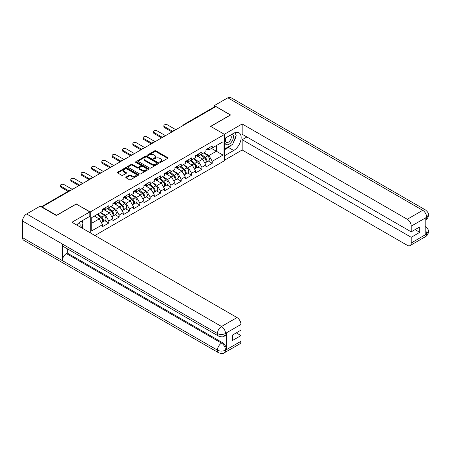 <?xml version="1.0" encoding="UTF-8"?>
<svg xmlns="http://www.w3.org/2000/svg" width="451" height="451" viewBox="0 0 451 451"><rect width="100%" height="100%" fill="white"/><g stroke="black" fill="none" stroke-linecap="round" stroke-linejoin="round"><path stroke-width="0.68" d="M159.829 162.349A0.643 0.372 0 0 0 160.736 162.349L167.654 158.352A0.919 0.53 0 0 0 167.924 157.98A0.919 0.53 0 0 0 167.654 157.602L155.939 150.843A0.919 0.53 0 0 0 154.637 150.843L147.725 154.834A0.643 0.372 0 0 0 148.633 155.358L149.529 154.84A2.943 1.703 0 0 1 153.695 154.84L154.67 155.403A2.943 1.703 0 0 1 155.533 156.61A2.943 1.703 0 0 1 154.67 157.811L153.774 158.324A0.643 0.372 0 0 0 154.687 158.853L155.584 158.335A2.943 1.703 0 0 1 159.744 158.335L160.719 158.899A2.943 1.703 0 0 1 161.582 160.099A2.943 1.703 0 0 1 160.719 161.306L159.829 161.819A0.643 0.372 0 0 0 159.829 162.349L159.829 161.819M126.071 177.063A0.919 0.53 0 0 0 125.801 177.44A0.919 0.53 0 0 0 126.071 177.812L129.358 179.712A0.919 0.53 0 0 0 130.66 179.712L138.339 175.281A0.919 0.53 0 0 0 138.609 174.903A0.919 0.53 0 0 0 138.339 174.526L126.624 167.766A0.919 0.53 0 0 0 125.322 167.766L117.643 172.197A0.919 0.53 0 0 0 117.378 172.575A0.919 0.53 0 0 0 117.643 172.947L121.612 175.242A0.919 0.53 0 0 0 122.914 175.242L126.201 173.342A0.919 0.53 0 0 0 126.472 172.97A0.919 0.53 0 0 0 126.201 172.592L124.234 171.459A2.464 1.421 0 0 1 123.512 170.45A2.464 1.421 0 0 1 125.034 169.136A2.464 1.421 0 0 1 127.718 169.446L135.424 173.9A2.464 1.421 0 0 1 136.146 174.903A2.464 1.421 0 0 1 134.629 176.217A2.464 1.421 0 0 1 131.946 175.907L130.66 175.168A0.919 0.53 0 0 0 129.358 175.168L126.071 177.063L126.071 177.812M76.315 203.92L56.555 215.324L42.039 206.941L215.86 106.588L230.376 114.971L210.623 126.376L224.542 134.415L90.234 211.959L76.315 204.111M149.597 168.026A0.919 0.53 0 0 0 150.899 168.026L158.577 163.595A0.919 0.53 0 0 0 158.842 163.217A0.919 0.53 0 0 0 158.577 162.845L146.863 156.08A0.919 0.53 0 0 0 145.56 156.08L137.882 160.517A0.919 0.53 0 0 0 137.611 160.889A0.919 0.53 0 0 0 137.882 161.266L149.597 168.026M135.898 162.484A0.643 0.372 0 0 1 136.546 162.574L136.546 161.813L148.458 168.685A0.919 0.53 0 0 1 148.729 169.063A0.919 0.53 0 0 1 148.458 169.435L140.78 173.872A0.919 0.53 0 0 1 139.477 173.872L127.763 167.107L127.763 166.357A0.919 0.53 0 0 0 127.492 166.735A0.919 0.53 0 0 0 127.763 167.107M127.763 166.357L131.049 164.457A0.919 0.53 0 0 1 132.352 164.457L137.104 167.203A0.919 0.53 0 0 0 138.401 167.203L140.582 165.945A0.919 0.53 0 0 0 140.853 165.568A0.919 0.53 0 0 0 140.582 165.19L135.638 162.337A0.643 0.372 0 0 1 136.546 161.813M90.234 232.817L90.234 211.959M94.907 235.512L224.542 160.669L224.542 134.415M104.897 220.731L108.832 222.997L108.832 221.007L105.517 215.268L100.607 212.438M108.832 222.997L102.535 226.633L102.535 224.643L91.762 230.867L91.762 217.545L102.535 211.327L102.535 209.337L108.832 205.701L108.832 207.691L112.874 205.357L112.874 203.367L119.171 199.731L119.171 201.721L123.213 199.381L123.213 197.391L129.516 193.755L129.516 195.745L133.558 193.411L133.558 191.421L139.855 187.785L139.855 189.775L143.897 187.441L143.897 185.451L150.194 181.815L150.194 183.805L154.242 181.471L154.242 179.481L160.539 175.845L160.539 177.835L164.581 175.501L164.581 173.511L170.878 169.875L170.878 171.865L174.926 169.531L174.926 167.541L181.223 163.905L181.223 165.895L185.265 163.561L185.265 161.571L191.562 157.935L191.562 159.925L195.604 157.591L195.604 155.601L201.907 151.964L201.907 153.954L205.949 151.621L205.949 149.631L212.246 145.994L212.246 147.984L223.019 141.761L223.019 155.082L212.246 161.3L208.931 155.561L204.027 152.731M208.311 161.024L212.246 163.29L212.246 161.3M212.246 163.29L205.949 166.926L205.949 164.936L201.907 167.27L198.592 161.531L193.682 158.701M197.972 166.994L201.907 169.26L201.907 167.27M201.907 169.26L195.604 172.896L195.604 170.906L191.562 173.246L188.247 167.501L183.343 164.671M187.627 172.964L191.562 175.236L191.562 173.246M191.562 175.236L185.265 178.872L185.265 176.877L181.223 179.216L177.908 173.472L173.004 170.641M177.288 178.934L181.223 181.206L181.223 179.216M181.223 181.206L174.926 184.842L174.926 182.852L170.878 185.186L167.563 179.442L162.659 176.612M166.949 184.904L170.878 187.176L170.878 185.186M170.878 187.176L164.581 190.812L164.581 188.822L160.539 191.156L157.224 185.412L152.32 182.582M156.604 190.874L160.539 193.146L160.539 191.156M160.539 193.146L154.242 196.783L154.242 194.793L150.194 197.126L146.879 191.387L141.975 188.552M146.265 196.845L150.194 199.116L150.194 197.126M150.194 199.116L143.897 202.753L143.897 200.763L139.855 203.097L136.54 197.358L131.636 194.522M135.92 202.815L139.855 205.087L139.855 203.097M139.855 205.087L133.558 208.723L133.558 206.733L129.516 209.067L126.201 203.328L121.291 200.492M125.581 208.785L129.516 211.057L129.516 209.067M129.516 211.057L123.213 214.693L123.213 212.703L119.171 215.037L115.856 209.298L110.952 206.462M115.236 214.755L119.171 217.027L119.171 215.037M119.171 217.027L112.874 220.663L112.874 218.673L108.832 221.007M104.232 208.864L105.517 209.602L108.832 207.691M105.517 215.268L109.559 212.934L103.369 209.36M112.874 218.673L109.559 212.934M114.577 202.894L115.856 203.632L119.171 201.721M115.856 209.298L119.898 206.964L113.714 203.39M123.213 212.703L119.898 206.964M124.916 196.924L126.201 197.662L129.516 195.745M126.201 203.328L130.243 200.994L124.053 197.42M133.558 206.733L130.243 200.994M135.261 190.953L136.54 191.692L139.855 189.775M136.54 197.358L140.582 195.024L134.398 191.45M143.897 200.763L140.582 195.024M145.6 184.983L146.879 185.722L150.194 183.805M146.879 191.387L150.927 189.048L144.737 185.479M154.242 194.793L150.927 189.048M155.945 179.008L157.224 179.752L160.539 177.835M157.224 185.412L161.266 183.078L155.082 179.509M164.581 188.822L161.266 183.078M166.284 173.037L167.563 173.782L170.878 171.865M167.563 179.442L171.611 177.108L165.421 173.539M174.926 182.852L171.611 177.108M176.623 167.067L177.908 167.806L181.223 165.895M177.908 173.472L181.95 171.138L175.766 167.563M185.265 176.877L181.95 171.138M186.968 161.097L188.247 161.836L191.562 159.925M188.247 167.501L192.289 165.167L186.105 161.593M195.604 170.906L192.289 165.167M197.307 155.127L198.592 155.866L201.907 153.954M198.592 161.531L202.634 159.197L196.444 155.623M205.949 164.936L202.634 159.197M214.868 107.163L184.837 124.504M184.414 124.747A1.404 0.812 120 0 1 184.769 124.465A1.404 0.812 60 0 0 184.064 124.391L214.095 107.056A1.404 0.812 60 0 1 214.8 107.124M207.652 149.157L208.931 149.895L212.246 147.984M208.931 155.561L216.39 151.254L216.39 145.588L223.019 141.761M211.485 148.424L223.019 155.082M42.039 206.941L42.039 207.285M91.762 223.211L99.22 218.904L94.31 216.074M102.535 224.643L99.22 218.904M160.082 162.439L160.719 162.067A2.943 1.703 0 0 0 161.582 160.866L161.582 160.099M155.533 156.61L155.533 157.371A2.943 1.703 0 0 1 154.67 158.577L154.033 158.944M167.642 158.363L155.939 151.604A0.919 0.53 0 0 0 154.637 151.604L147.984 155.448M158.56 163.6L146.863 156.847A0.919 0.53 0 0 0 145.56 156.847L137.893 161.272L137.882 160.517M156.948 163.482A0.643 0.372 0 0 0 156.948 162.958L146.665 157.021A0.643 0.372 0 0 0 145.758 157.021L144.81 157.568A2.943 1.703 0 0 0 143.948 158.769A2.943 1.703 0 0 0 144.81 159.97L151.84 164.029A2.943 1.703 0 0 0 156.007 164.029L156.948 163.482L156.948 164.249A0.643 0.372 0 0 0 157.134 163.984L157.134 163.217M143.948 158.769L143.948 159.536A2.943 1.703 0 0 0 144.81 160.736L144.81 159.97M156.948 164.249L156.007 164.795A2.943 1.703 0 0 1 151.84 164.795L144.81 160.736M127.774 167.112L131.049 165.224L131.049 164.457M140.853 165.568L140.853 166.334A0.919 0.53 0 0 1 140.582 166.707L138.401 167.969A0.919 0.53 0 0 1 137.104 167.969L132.352 165.224A0.919 0.53 0 0 0 131.049 165.224M136.546 162.574L148.447 169.446M142.031 170.05A2.464 1.421 0 0 0 144.715 170.354A2.464 1.421 0 0 0 146.231 169.04A2.464 1.421 0 0 0 145.51 168.037L142.798 166.47A0.919 0.53 0 0 0 141.496 166.47L139.314 167.727A0.919 0.53 0 0 0 139.043 168.105A0.919 0.53 0 0 0 139.314 168.477L142.031 170.05L142.031 170.811A2.464 1.421 0 0 0 144.715 171.121A2.464 1.421 0 0 0 146.231 169.807L146.231 169.04M139.043 168.105L139.043 168.871A0.919 0.53 0 0 0 139.314 169.243L139.314 168.477M142.031 170.811L139.314 169.243M136.146 174.903L136.146 175.67A2.464 1.421 0 0 1 134.629 176.984A2.464 1.421 0 0 1 131.946 176.674L130.66 175.929A0.919 0.53 0 0 0 129.358 175.929L126.083 177.824M123.512 170.45L123.512 171.217A2.464 1.421 0 0 0 124.234 172.22L124.234 171.459M126.201 172.592L126.201 173.342L124.234 172.22M138.327 175.287L126.624 168.533A0.919 0.53 0 0 0 125.322 168.533L117.66 172.958L117.643 172.197M166.329 135.187A2.108 1.218 0 0 0 164.891 135.339M205.16 158.436L204.698 158.166M205.752 162.377A3.095 1.787 -120 0 0 206.203 162.242A3.095 1.787 -120 0 0 206.761 160.077A3.095 1.787 -120 0 0 205.149 157.382L201.417 154.236M206.203 162.242L208.757 160.765A3.095 1.787 -120 0 0 209.309 158.605A3.095 1.787 -120 0 0 207.702 155.911L203.97 152.759M200.701 154.648L204.951 158.239A1.877 1.082 60 0 1 205.966 160.55M204.844 163.025L205.408 162.698A3.095 1.787 -120 0 0 205.96 160.539A3.095 1.787 -120 0 0 204.354 157.844L200.622 154.693M199.545 157.416L197.025 155.291M175.817 129.708L167.468 124.882A2.108 1.218 0 0 0 165.167 124.623A2.108 1.218 0 0 0 163.865 125.744A2.108 1.218 0 0 0 164.48 126.607L164.48 127.599A2.108 1.218 180 0 1 163.865 126.742L163.865 125.744M171.972 131.929L164.48 127.599M206.778 149.151A3.095 1.787 60 0 1 206.203 149.991A3.095 1.787 60 0 1 205.949 150.098M209.332 147.674A3.095 1.787 60 0 1 208.757 148.52L206.203 149.991M172.834 131.427L164.48 126.607M225.917 137.758A6.094 3.518 120 0 0 225.771 144.303A6.094 3.518 120 0 0 231.273 142.302A6.094 3.518 120 0 0 232.321 134.06M226.261 137.555A4.172 2.407 120 0 0 226.25 142.398A4.172 2.407 120 0 0 229.807 140.881A4.172 2.407 120 0 0 230.422 135.17A4.172 2.407 120 0 0 230.405 135.165M234.644 132.786L236.273 135.103L232.699 144.326L225.539 148.458L224.542 147.043M224.542 147.883L225.539 148.458M79.951 226.881A6.094 3.518 120 0 0 79.145 222.619M78.012 225.759A4.172 2.407 120 0 0 77.583 224.046M81.343 221.227L83.007 223.595L81.406 227.721M231.38 145.092A10.548 6.088 120 0 1 228.454 147.466L233.691 150.487A10.548 6.088 120 0 0 240.58 141.197A10.548 6.088 120 0 0 238.968 132.746A10.548 6.088 120 0 0 233.691 133.265L224.542 138.547M233.691 150.487L224.542 155.77M224.542 160.173L242.176 149.991L242.176 139.697L411.222 237.294L411.222 242.999L426.798 233.922M246.883 136.98L242.176 139.697M415.067 229.638L419.774 232.355L419.774 226.921L411.222 231.859L242.176 134.263L242.176 123.963L407.247 219.265L422.728 210.329L227.823 97.805L214.332 105.596L230.574 114.971L210.724 126.432M224.31 134.28L242.176 123.963M242.176 149.991L407.247 245.293A5.626 3.247 -120 0 0 410.06 245.57A5.626 3.247 -120 0 0 411.222 242.999M227.823 97.805A5.767 3.326 -60 0 1 230.709 97.517L425.609 210.042A5.767 3.326 -60 0 0 422.728 210.329A5.626 3.247 60 0 1 426.702 217.219L411.222 226.154A5.626 3.247 -120 0 0 407.247 219.265M214.332 106.988L214.332 105.596M411.222 231.859L411.222 226.154M419.774 232.355L411.222 237.294M425.806 219.795L426.702 217.41L425.806 217.929L425.806 234.385L426.702 233.872L425.806 230.45M233.471 142.33A10.548 6.088 120 0 0 235.743 136.478M235.912 134.59A10.548 6.088 120 0 0 235.653 132.436M228.454 147.466L224.542 149.726M224.542 148.497L225.077 148.193M425.609 226.695C427.869 228.73 428.816 230.354 428.45 231.572L426.702 233.872M425.609 210.042C427.869 212.06 428.816 213.701 428.45 214.964L426.702 217.219M89.839 211.919L71.94 222.253L237.006 317.555A5.626 3.247 60 0 1 240.986 324.444L225.506 333.379L224.339 336.147C223.397 337.106 221.497 337.106 218.645 336.153L63.518 246.596A5.767 3.326 -60 0 1 62.328 243.991L22.55 221.029A5.767 3.326 -60 0 1 26.626 213.966L40.116 206.18L56.358 215.555L76.247 204.072L89.839 211.919L89.839 216.322L80.425 221.757A10.548 6.088 120 0 0 76.726 225.021M82.381 228.279L84.602 229.565M82.612 228.15L82.612 224.615M82.612 223.031L82.612 220.494M240.986 324.444L240.986 330.149L232.434 335.082L232.434 340.516L240.986 335.583L240.986 341.283A5.626 3.247 60 0 1 239.819 343.859L224.339 352.795A5.626 3.247 -120 0 0 225.506 350.218L240.986 341.283M224.339 352.795C223.442 353.747 221.542 353.753 218.645 352.8L23.745 240.276A5.767 3.326 -60 0 1 22.55 237.638L62.328 260.605A5.767 3.326 -60 0 1 66.404 253.58L221.526 343.138L222.422 342.625A5.626 3.247 60 0 1 226.402 349.514L226.402 333.052A5.626 3.247 60 0 1 225.235 335.629L224.339 336.147M22.55 221.029L22.55 237.638M218.645 336.153A5.767 3.326 -60 0 1 217.45 333.554L62.328 243.991L62.328 260.605L217.45 350.162C220.094 351.442 222.749 351.442 225.404 350.162L225.506 350.218M240.986 335.583L236.279 332.866M67.295 248.772L67.295 253.062L222.422 342.625M67.295 253.062L66.404 253.58M26.626 213.966L221.526 326.49A5.767 3.326 -60 0 0 217.45 333.554C220.105 334.828 222.755 334.817 225.399 333.52M155.99 141.157A2.108 1.218 0 0 0 154.552 141.31M194.821 164.406L194.353 164.136M195.413 168.353A3.095 1.787 -120 0 0 195.864 168.212A3.095 1.787 -120 0 0 196.416 166.047A3.095 1.787 -120 0 0 194.804 163.352L191.077 160.206M195.864 168.212L198.412 166.735A3.095 1.787 -120 0 0 198.97 164.576A3.095 1.787 -120 0 0 197.358 161.881L193.626 158.729M190.356 160.618L194.612 164.209A1.877 1.082 60 0 1 195.627 166.52M194.499 168.995L195.063 168.668A3.095 1.787 -120 0 0 195.621 166.509A3.095 1.787 -120 0 0 194.009 163.814L190.277 160.663M189.206 163.386L186.686 161.261M145.645 147.127A2.108 1.218 0 0 0 144.207 147.28M184.476 170.377L184.014 170.112M185.068 174.323A3.095 1.787 -120 0 0 185.519 174.182A3.095 1.787 -120 0 0 186.077 172.017A3.095 1.787 -120 0 0 184.465 169.322L180.733 166.177M185.519 174.182L188.073 172.71A3.095 1.787 -120 0 0 188.625 170.546A3.095 1.787 -120 0 0 187.018 167.851L183.286 164.705M180.017 166.594L184.273 170.185A1.877 1.082 60 0 1 185.282 172.491M184.16 174.965L184.724 174.638A3.095 1.787 -120 0 0 185.282 172.479A3.095 1.787 -120 0 0 183.67 169.785L179.938 166.633M178.861 169.356L176.347 167.231M135.306 153.098A2.108 1.218 0 0 0 133.868 153.25M174.137 176.347L173.669 176.082M174.729 180.293A3.095 1.787 -120 0 0 175.18 180.152A3.095 1.787 -120 0 0 175.732 177.993A3.095 1.787 -120 0 0 174.12 175.292L170.393 172.147M175.18 180.152L177.728 178.681A3.095 1.787 -120 0 0 178.286 176.516A3.095 1.787 -120 0 0 176.674 173.821L172.942 170.675M169.672 172.564L173.928 176.155A1.877 1.082 60 0 1 174.943 178.461M173.821 180.936L174.385 180.609A3.095 1.787 -120 0 0 174.937 178.449A3.095 1.787 -120 0 0 173.325 175.755L169.599 172.609M168.522 175.326L166.002 173.201M124.961 159.068A2.108 1.218 0 0 0 123.523 159.226M163.792 182.317L163.33 182.052M164.384 186.263A3.095 1.787 -120 0 0 164.835 186.122A3.095 1.787 -120 0 0 165.393 183.963A3.095 1.787 -120 0 0 163.781 181.268L160.049 178.117M164.835 186.122L167.389 184.651A3.095 1.787 -120 0 0 167.947 182.486A3.095 1.787 -120 0 0 166.334 179.791L162.602 176.645M159.333 178.534L163.589 182.125A1.877 1.082 60 0 1 164.598 184.436M163.476 186.906L164.04 186.584A3.095 1.787 -120 0 0 164.598 184.42A3.095 1.787 -120 0 0 162.986 181.725L159.254 178.579M158.177 181.296L155.663 179.171M114.622 165.038A2.108 1.218 0 0 0 113.184 165.196M153.453 188.287L152.985 188.022M154.045 192.233A3.095 1.787 -120 0 0 154.496 192.092A3.095 1.787 -120 0 0 155.048 189.933A3.095 1.787 -120 0 0 153.441 187.238L149.709 184.087M154.496 192.092L157.049 190.621A3.095 1.787 -120 0 0 157.602 188.456A3.095 1.787 -120 0 0 155.99 185.761L152.263 182.616M148.988 184.504L153.244 188.095A1.877 1.082 60 0 1 154.259 190.407M153.137 192.876L153.701 192.554A3.095 1.787 -120 0 0 154.253 190.39A3.095 1.787 -120 0 0 152.647 187.695L148.915 184.549M147.838 187.266L145.318 185.141M165.478 135.678L157.123 130.858A2.108 1.218 0 0 0 154.823 130.593A2.108 1.218 0 0 0 153.52 131.715A2.108 1.218 0 0 0 154.141 132.577L154.141 133.575A2.108 1.218 180 0 1 153.52 132.712L153.52 131.715M161.633 137.899L154.141 133.575M196.439 155.121A3.095 1.787 60 0 1 195.864 155.961A3.095 1.787 60 0 1 195.604 156.069M198.987 153.644A3.095 1.787 60 0 1 198.412 154.49L195.864 155.961M162.495 137.397L154.141 132.577M155.133 141.648L146.784 136.828A2.108 1.218 0 0 0 144.483 136.563A2.108 1.218 0 0 0 143.181 137.685A2.108 1.218 0 0 0 143.801 138.547L143.801 139.545A2.108 1.218 180 0 1 143.181 138.683L143.181 137.685M151.288 143.869L143.801 139.545M186.094 161.092A3.095 1.787 60 0 1 185.519 161.932A3.095 1.787 60 0 1 185.265 162.039M188.648 159.615A3.095 1.787 60 0 1 188.073 160.46L185.519 161.932M152.15 143.373L143.801 138.547M144.794 147.618L136.439 142.798A2.108 1.218 0 0 0 134.144 142.533A2.108 1.218 0 0 0 132.842 143.655A2.108 1.218 0 0 0 133.457 144.517L133.457 145.515A2.108 1.218 180 0 1 132.842 144.653L132.842 143.655M140.949 149.839L133.457 145.515M175.755 167.062A3.095 1.787 60 0 1 175.18 167.902A3.095 1.787 60 0 1 174.926 168.009M178.308 165.59A3.095 1.787 60 0 1 177.728 166.43L175.18 167.902M141.811 149.343L133.457 144.517M134.454 153.588L126.1 148.768A2.108 1.218 0 0 0 123.799 148.503A2.108 1.218 0 0 0 122.497 149.631A2.108 1.218 0 0 0 123.117 150.487L123.117 151.485A2.108 1.218 180 0 1 122.497 150.623L122.497 149.631M130.61 155.809L123.117 151.485M165.41 173.032A3.095 1.787 60 0 1 164.835 173.877A3.095 1.787 60 0 1 164.581 173.979M167.964 171.56A3.095 1.787 60 0 1 167.389 172.4L164.835 173.877M131.466 155.313L123.117 150.487M124.11 159.558L115.755 154.738A2.108 1.218 0 0 0 113.46 154.473A2.108 1.218 0 0 0 112.158 155.601A2.108 1.218 0 0 0 112.773 156.458L112.773 157.455A2.108 1.218 180 0 1 112.158 156.593L112.158 155.601M120.265 161.779L112.773 157.455M155.071 179.002A3.095 1.787 60 0 1 154.496 179.848A3.095 1.787 60 0 1 154.242 179.949M157.625 177.531A3.095 1.787 60 0 1 157.049 178.37L154.496 179.848M121.127 161.283L112.773 156.458M104.277 171.008A2.108 1.218 0 0 0 102.845 171.166M143.108 194.257L142.646 193.992M143.706 198.203A3.095 1.787 -120 0 0 144.151 198.062A3.095 1.787 -120 0 0 144.709 195.903A3.095 1.787 -120 0 0 143.097 193.208L139.365 190.057M144.151 198.062L146.705 196.591A3.095 1.787 -120 0 0 147.263 194.426A3.095 1.787 -120 0 0 145.65 191.731L141.918 188.586M138.649 190.474L142.905 194.065A1.877 1.082 60 0 1 143.914 196.377M142.792 198.846L143.356 198.525A3.095 1.787 -120 0 0 143.914 196.36A3.095 1.787 -120 0 0 142.302 193.665L138.57 190.519M137.493 193.237L134.979 191.111M113.77 165.528L105.416 160.708A2.108 1.218 0 0 0 103.116 160.443A2.108 1.218 0 0 0 101.813 161.571A2.108 1.218 0 0 0 102.433 162.433L102.433 163.425A2.108 1.218 180 0 1 101.813 162.563L101.813 161.571M109.926 167.749L102.433 163.425M144.726 184.972A3.095 1.787 60 0 1 144.151 185.818A3.095 1.787 60 0 1 143.897 185.919M147.28 183.501A3.095 1.787 60 0 1 146.705 184.341L144.151 185.818M110.788 167.253L102.433 162.433M93.938 176.978A2.108 1.218 0 0 0 92.5 177.136M132.769 200.233L132.306 199.962M133.361 204.173A3.095 1.787 -120 0 0 133.812 204.032A3.095 1.787 -120 0 0 134.37 201.873A3.095 1.787 -120 0 0 132.757 199.179L129.025 196.027M133.812 204.032L136.365 202.561A3.095 1.787 -120 0 0 136.918 200.402A3.095 1.787 -120 0 0 135.306 197.701L131.579 194.556M128.304 196.444L132.56 200.035A1.877 1.082 60 0 1 133.575 202.347M132.453 204.822L133.017 204.495A3.095 1.787 -120 0 0 133.569 202.33A3.095 1.787 -120 0 0 131.963 199.635L128.231 196.489M127.154 199.207L124.634 197.087M103.426 171.504L95.076 166.678A2.108 1.218 0 0 0 92.776 166.413A2.108 1.218 0 0 0 91.474 167.541A2.108 1.218 0 0 0 92.089 168.403L92.089 169.396A2.108 1.218 180 0 1 91.474 168.533L91.474 167.541M99.581 173.72L92.089 169.396M134.387 190.942A3.095 1.787 60 0 1 133.812 191.788A3.095 1.787 60 0 1 133.558 191.889M136.941 189.471A3.095 1.787 60 0 1 136.365 190.311L133.812 191.788M100.443 173.223L92.089 168.403M83.598 182.948A2.108 1.218 0 0 0 82.161 183.106M122.424 206.203L121.962 205.932M123.022 210.143A3.095 1.787 -120 0 0 123.467 210.008A3.095 1.787 -120 0 0 124.025 207.843A3.095 1.787 -120 0 0 122.413 205.149L118.681 202.003M123.467 210.008L126.021 208.531A3.095 1.787 -120 0 0 126.579 206.372A3.095 1.787 -120 0 0 124.966 203.677L121.234 200.526M117.965 202.414L122.221 206.006A1.877 1.082 60 0 1 123.23 208.317M122.108 210.792L122.672 210.465A3.095 1.787 -120 0 0 123.23 208.306A3.095 1.787 -120 0 0 121.618 205.605L117.886 202.46M116.815 205.177L114.295 203.057M93.086 177.474L84.732 172.648A2.108 1.218 0 0 0 82.432 172.383A2.108 1.218 0 0 0 81.129 173.511A2.108 1.218 0 0 0 81.749 174.374L81.749 175.366A2.108 1.218 180 0 1 81.129 174.509L81.129 173.511M89.242 179.69L81.749 175.366M124.048 196.912A3.095 1.787 60 0 1 123.467 197.758A3.095 1.787 60 0 1 123.213 197.865M126.596 195.441A3.095 1.787 60 0 1 126.021 196.286L123.467 197.758M90.104 179.194L81.749 174.374M73.254 188.924A2.108 1.218 0 0 0 71.816 189.076M112.085 212.173L111.622 211.902M112.677 216.114A3.095 1.787 -120 0 0 113.128 215.978A3.095 1.787 -120 0 0 113.686 213.813A3.095 1.787 -120 0 0 112.073 211.119L108.341 207.973M113.128 215.978L115.681 214.501A3.095 1.787 -120 0 0 116.234 212.342A3.095 1.787 -120 0 0 114.627 209.647L110.895 206.496M107.626 208.385L111.876 211.976A1.877 1.082 60 0 1 112.891 214.287M111.769 216.762L112.333 216.435A3.095 1.787 -120 0 0 112.891 214.276A3.095 1.787 -120 0 0 111.279 211.581L107.547 208.43M106.47 211.153L103.95 209.027M82.742 183.444L74.392 178.619A2.108 1.218 0 0 0 72.092 178.359A2.108 1.218 0 0 0 70.79 179.481A2.108 1.218 0 0 0 71.41 180.344L71.41 181.336A2.108 1.218 180 0 1 70.79 180.479L70.79 179.481M78.897 185.665L71.41 181.336M113.703 202.888A3.095 1.787 60 0 1 113.128 203.728A3.095 1.787 60 0 1 112.874 203.835M116.257 201.411A3.095 1.787 60 0 1 115.681 202.257L113.128 203.728M79.759 185.164L71.41 180.344M61.872 194.939A2.108 1.218 0 0 0 60.564 195.695M101.746 218.143L101.278 217.872M102.338 222.084A3.095 1.787 -120 0 0 102.789 221.948A3.095 1.787 -120 0 0 103.341 219.784A3.095 1.787 -120 0 0 101.729 217.089L98.002 213.943M102.789 221.948L105.337 220.471A3.095 1.787 -120 0 0 105.895 218.312A3.095 1.787 -120 0 0 104.282 215.617L100.55 212.466M97.281 214.355L101.537 217.946A1.877 1.082 60 0 1 102.552 220.257M101.43 222.732L101.988 222.405A3.095 1.787 -120 0 0 102.546 220.246A3.095 1.787 -120 0 0 100.934 217.551L97.202 214.4M96.131 217.123L94.654 215.877M72.402 189.414L64.048 184.589A2.108 1.218 0 0 0 61.753 184.329A2.108 1.218 0 0 0 60.451 185.451A2.108 1.218 0 0 0 61.065 186.314L61.065 187.312A2.108 1.218 180 0 1 60.451 186.449L60.451 185.451M68.078 191.359L61.065 187.312M103.364 208.858A3.095 1.787 60 0 1 102.789 209.698A3.095 1.787 60 0 1 102.535 209.805M105.912 207.381A3.095 1.787 60 0 1 105.337 208.227L102.789 209.698M68.941 190.858L61.065 186.314M71.078 190.181L41.678 207.077M71.365 190.012A1.404 0.812 -60 0 0 71.01 190.142A1.404 0.812 -120 0 0 70.305 190.074L41.261 206.84M174.069 130.717A1.404 0.812 120 0 1 174.424 130.435A1.404 0.812 -60 0 1 174.785 130.305M163.73 136.687A1.404 0.812 120 0 1 164.085 136.405A1.404 0.812 -60 0 1 164.44 136.275M153.385 142.657A1.404 0.812 120 0 1 153.746 142.375A1.404 0.812 -60 0 1 154.101 142.245M143.046 148.627A1.404 0.812 120 0 1 143.401 148.345A1.404 0.812 -60 0 1 143.756 148.216M132.701 154.597A1.404 0.812 120 0 1 133.062 154.315A1.404 0.812 -60 0 1 133.417 154.186M122.362 160.567A1.404 0.812 120 0 1 122.717 160.285A1.404 0.812 -60 0 1 123.078 160.156M112.017 166.543A1.404 0.812 120 0 1 112.378 166.256A1.404 0.812 -60 0 1 112.733 166.126M101.678 172.513A1.404 0.812 120 0 1 102.033 172.231A1.404 0.812 -60 0 1 102.394 172.102M91.339 178.483A1.404 0.812 120 0 1 91.694 178.201A1.404 0.812 -60 0 1 92.049 178.072M80.994 184.453A1.404 0.812 120 0 1 81.349 184.171A1.404 0.812 -60 0 1 81.71 184.042M160.719 162.067L160.719 161.306M153.774 158.853L153.774 158.324M154.67 158.577L154.67 157.811M147.725 155.358L147.725 154.834M154.637 151.604L154.637 150.843M155.939 151.604L155.939 150.843M167.654 158.352L167.654 157.602M145.56 156.847L145.56 156.08M146.863 156.847L146.863 156.08M158.577 163.595L158.577 162.845M151.84 164.795L151.84 164.029M156.007 164.795L156.007 164.029M132.352 165.224L132.352 164.457M137.104 167.969L137.104 167.203M138.401 167.969L138.401 167.203M140.582 166.707L140.582 165.945M148.458 169.435L148.458 168.685M129.358 175.929L129.358 175.168M130.66 175.929L130.66 175.168M131.946 176.674L131.946 175.907M125.322 168.533L125.322 167.766M126.624 168.533L126.624 167.766M138.339 175.281L138.339 174.526M205.149 157.382L207.702 155.911M202.319 159.017L204.354 157.844M428.45 231.594C428.388 233.798 427.418 235.478 425.535 236.634A5.626 3.247 -120 0 0 426.702 234.058M226.402 349.514L225.41 350.162M225.506 333.571L226.402 333.052M225.506 333.379A5.626 3.247 60 0 0 221.526 326.49L237.006 317.555M218.645 352.8A5.767 3.326 -60 0 1 217.45 350.162A5.767 3.326 -60 0 1 221.526 343.138C223.921 344.744 225.246 347.039 225.506 350.032M194.804 163.352L197.358 161.881M191.979 164.987L194.009 163.814M184.465 169.322L187.018 167.851M181.635 170.957L183.67 169.785M174.12 175.292L176.674 173.821M171.295 176.927L173.325 175.755M163.781 181.268L166.334 179.791M160.951 182.897L162.986 181.725M153.441 187.238L155.99 185.761M150.611 188.868L152.647 187.695M143.097 193.208L145.65 191.731M140.272 194.838L142.302 193.665M132.757 199.179L135.306 197.701M129.927 200.808L131.963 199.635M122.413 205.149L124.966 203.677M119.588 206.784L121.618 205.605M112.073 211.119L114.627 209.647M109.243 212.754L111.279 211.581M101.729 217.089L104.282 215.617M98.904 218.724L100.934 217.551M184.064 124.391A1.404 1.404 0 0 0 183.388 125.339M174.875 130.249A1.404 1.404 0 0 0 173.049 131.309M164.536 136.219A1.404 1.404 0 0 0 162.704 137.279M154.191 142.189A1.404 1.404 0 0 0 152.365 143.249M143.852 148.165A1.404 1.404 0 0 0 142.02 149.219M133.513 154.135A1.404 1.404 0 0 0 131.681 155.189M123.168 160.105A1.404 1.404 0 0 0 121.342 161.159M112.829 166.075A1.404 1.404 0 0 0 110.997 167.129M102.484 172.045A1.404 1.404 0 0 0 100.658 173.099M92.145 178.015A1.404 1.404 0 0 0 90.313 179.07M81.8 183.985A1.404 1.404 0 0 0 79.974 185.045M71.461 189.956A1.404 1.404 0 0 0 70.305 190.074M410.06 245.57L425.535 236.634M428.45 214.98C428.377 217.168 427.401 218.836 425.535 219.987"/></g></svg>
